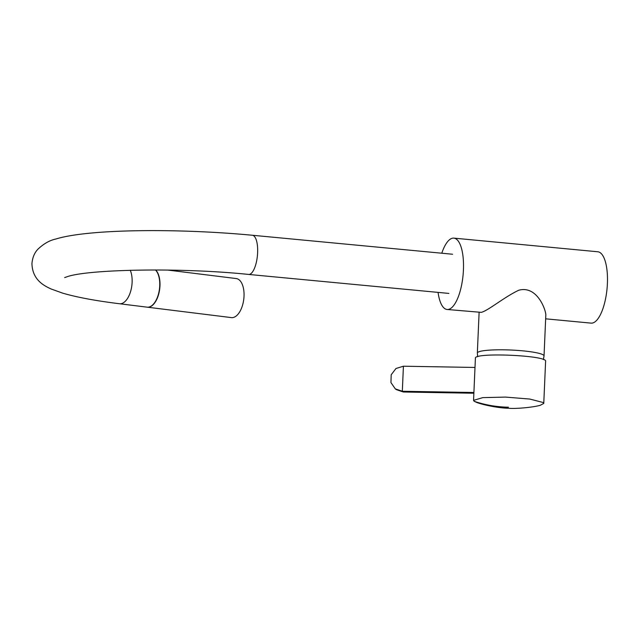 <?xml version="1.0" encoding="UTF-8"?>
<svg xmlns="http://www.w3.org/2000/svg" width="639" height="639" viewBox="0 0 639 639"><rect width="100%" height="100%" fill="white"/><g stroke="black" fill="none" stroke-linecap="round" stroke-linejoin="round"><path stroke-width="0.96" d="M155.461 269.954A19.673 10.016 97.1 0 1 159.734 285.825A19.673 10.016 97.1 0 1 148.687 307.119A19.673 10.016 97.1 0 1 148.671 307.119A19.673 10.016 97.1 0 1 147.122 307.167L119.501 303.741A19.673 10.016 -82.9 0 0 132.113 282.406A19.673 10.016 -82.9 0 0 130.252 270.249M403.417 366.211L402.322 391.26L395.301 388.871L390.94 382.561L391.196 374.758L395.972 368.503L403.417 366.211L474.993 367.457M473.874 393.233L403.321 392.003L402.322 391.26L473.906 392.506M543.765 403.433L545.602 361.339C548.038 355.388 473.491 352.129 475.4 358.271L473.563 400.365L482.796 397.618L505.457 397.091L529.771 399.055L543.142 402.498L543.765 403.433L540.251 405.294C533.773 407.211 516.232 409 508.508 408.265C499.331 408.081 485.177 405.461 476.894 402.53L474.178 401.3L473.563 400.365M508.428 407.211C496.671 406.995 485.249 405.022 474.178 401.3M396.292 389.614L403.321 392.003M441.789 253.212A35.84 12.668 95.4 0 1 452.021 238.315A35.84 12.668 95.4 0 1 453.85 238.123A35.84 12.668 95.4 0 1 463.083 274.994A35.84 12.668 95.4 0 1 447.084 309.476A35.84 12.668 95.4 0 1 438.074 292.39M453.85 238.123L597.824 251.774A35.84 12.668 95.4 0 1 607.05 288.644A35.84 12.668 95.4 0 1 591.059 323.126L545.658 318.821M477.66 356.738L477.341 353.016A33.38 4.457 2.5 0 1 479.601 351.53A33.38 4.457 2.5 0 1 516.927 350.364A33.38 4.457 2.5 0 1 544.037 355.931L545.834 314.747C545.562 309.116 536.76 285.218 518.708 290.258C504.123 297.135 488.292 310.578 481.311 312.359L447.084 309.476M155.668 269.954A19.673 10.016 97.1 0 1 159.087 292.518A19.673 10.016 97.1 0 1 147.361 307.191A19.673 10.016 97.1 0 1 147.242 307.175M167.682 270.057L236.246 278.556A19.673 10.016 97.1 0 1 243.763 299.316A19.673 10.016 97.1 0 1 231.406 317.607L147.361 307.191M119.501 303.741C95.746 300.817 76.776 297.271 62.582 293.117L51.128 288.988C44.131 285.769 32.349 279.97 31.95 263.54C32.469 257.645 34.434 252.892 37.837 249.266C43.692 243.723 49.698 240.312 55.841 239.026C87.974 228.97 177.706 228.195 252.365 235.256A19.673 6.957 95.4 0 1 257.621 252.701A19.673 6.957 95.4 0 1 248.651 274.435C179.271 267.238 87.495 269.426 67.191 276.703L64.667 277.606M452.588 254.242L252.365 235.256M448.874 293.413L248.651 274.435M396.3 389.606L395.301 388.863M477.341 353.016L479.106 312.519M544.037 355.931L543.398 359.581"/></g></svg>
